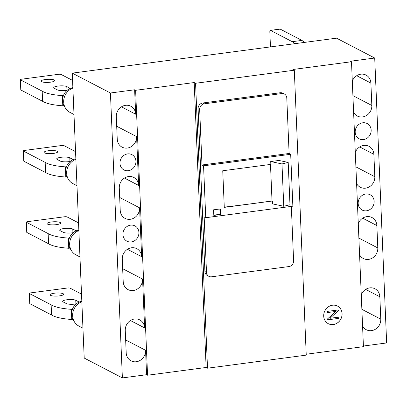 <?xml version="1.0" encoding="UTF-8"?>
<svg xmlns="http://www.w3.org/2000/svg" width="407" height="407" viewBox="0 0 407 407"><rect width="100%" height="100%" fill="white"/><g stroke="black" fill="none" stroke-linecap="round" stroke-linejoin="round"><path stroke-width="0.61" d="M332.494 305.225A9.936 9 117.5 0 0 323.957 313.359A9.936 9 117.5 0 0 328.317 323.702A9.936 9 117.5 0 0 333.302 324.557A9.936 9 117.5 0 0 341.844 316.417A9.936 9 117.5 0 0 337.484 306.074A9.936 9 117.5 0 0 332.494 305.225M328.296 323.692A9.936 9 117.5 0 0 333.267 324.537A9.936 9 117.5 0 0 341.804 316.412A9.936 9 117.5 0 0 337.464 306.064M359.584 254.782A10.46 9.473 117.5 0 0 363.293 258.496A10.46 9.473 117.5 0 0 368.549 259.396A10.46 9.473 117.5 0 0 377.803 247.939L376.862 225.549A10.46 9.473 117.5 0 0 372.008 217.552A10.46 9.473 117.5 0 0 358.272 223.575M356.598 183.552A10.46 9.473 117.5 0 0 360.307 187.266A10.46 9.473 117.5 0 0 365.562 188.166A10.46 9.473 117.5 0 0 374.816 176.709L373.875 154.319A10.46 9.473 117.5 0 0 369.022 146.322A10.46 9.473 117.5 0 0 355.291 152.345M353.612 112.322A10.46 9.473 117.5 0 0 357.321 116.036A10.46 9.473 117.5 0 0 362.576 116.931A10.46 9.473 117.5 0 0 371.83 105.479L370.894 83.089A10.46 9.473 117.5 0 0 366.041 75.091A10.46 9.473 117.5 0 0 352.304 81.115M362.566 326.017A10.46 9.473 117.5 0 0 366.28 329.726A10.46 9.473 117.5 0 0 371.535 330.626A10.46 9.473 117.5 0 0 380.784 319.169L379.848 296.779A10.46 9.473 117.5 0 0 374.995 288.782A10.46 9.473 117.5 0 0 361.258 294.805M365.807 194.017A8.628 7.814 117.5 0 0 358.389 201.083A8.628 7.814 117.5 0 0 362.179 210.063A8.628 7.814 117.5 0 0 366.509 210.806A8.628 7.814 117.5 0 0 373.926 203.739A8.628 7.814 117.5 0 0 370.141 194.755A8.628 7.814 117.5 0 0 365.807 194.017M362.82 122.787A8.628 7.814 117.5 0 0 355.408 129.853A8.628 7.814 117.5 0 0 359.193 138.833A8.628 7.814 117.5 0 0 363.527 139.576A8.628 7.814 117.5 0 0 370.94 132.509A8.628 7.814 117.5 0 0 367.155 123.525A8.628 7.814 117.5 0 0 362.82 122.787M134.636 89.789L135.663 114.214A10.46 9.473 117.5 0 0 130.81 106.217A10.46 9.473 117.5 0 0 120.945 107.194A10.46 9.473 117.5 0 0 116.3 116.773L117.241 139.163A10.46 9.473 117.5 0 0 122.095 147.161A10.46 9.473 117.5 0 0 127.345 148.056A10.46 9.473 117.5 0 0 136.599 136.599L138.645 185.444A10.46 9.473 117.5 0 0 133.791 177.447A10.46 9.473 117.5 0 0 123.931 178.424A10.46 9.473 117.5 0 0 119.287 188.003L120.223 210.394A10.46 9.473 117.5 0 0 125.076 218.391A10.46 9.473 117.5 0 0 130.332 219.287A10.46 9.473 117.5 0 0 139.586 207.829L141.631 256.675A10.46 9.473 117.5 0 0 136.777 248.677A10.46 9.473 117.5 0 0 126.913 249.654A10.46 9.473 117.5 0 0 122.273 259.234L123.209 281.624A10.46 9.473 117.5 0 0 128.063 289.621A10.46 9.473 117.5 0 0 133.318 290.517A10.46 9.473 117.5 0 0 142.572 279.06L144.617 327.905A10.46 9.473 117.5 0 0 139.764 319.907A10.46 9.473 117.5 0 0 129.899 320.884A10.46 9.473 117.5 0 0 125.259 330.469L126.195 352.854A10.46 9.473 117.5 0 0 131.049 360.851A10.46 9.473 117.5 0 0 136.304 361.747A10.46 9.473 117.5 0 0 145.558 350.29L146.581 374.715L122.38 377.915L84.203 358.053L72.263 73.133L336.533 38.166L374.71 58.028L350.508 61.228L351.49 61.742L292.928 69.49L294.302 70.208L195.564 83.272L194.19 82.555L135.623 90.303L134.636 89.789L110.439 92.994L72.263 73.133M127.589 153.907A8.628 7.814 117.5 0 0 120.177 160.974A8.628 7.814 117.5 0 0 123.962 169.958A8.628 7.814 117.5 0 0 128.297 170.696A8.628 7.814 117.5 0 0 135.709 163.629A8.628 7.814 117.5 0 0 131.924 154.65A8.628 7.814 117.5 0 0 127.589 153.907M130.576 225.137A8.628 7.814 117.5 0 0 123.163 232.204A8.628 7.814 117.5 0 0 126.948 241.188A8.628 7.814 117.5 0 0 131.283 241.926A8.628 7.814 117.5 0 0 138.695 234.859A8.628 7.814 117.5 0 0 134.91 225.88A8.628 7.814 117.5 0 0 130.576 225.137M45.36 79.523A6.797 1.547 -2.4 0 0 41.122 81.141A6.797 1.547 -2.4 0 0 50.473 82.183A6.797 1.547 -2.4 0 0 54.711 80.571A6.797 1.547 -2.4 0 0 45.36 79.523M70.223 88.385A6.797 1.547 -2.4 0 0 69.953 88.212L66.804 86.574A6.797 1.547 -2.4 0 0 59.178 85.943A6.797 1.547 -2.4 0 0 53.719 87.688A6.797 1.547 -2.4 0 0 54.217 88.238L57.367 89.876A6.797 1.547 -2.4 0 0 66.219 90.374A6.797 1.547 -2.4 0 0 67.272 90.212M51.328 221.983A6.797 1.547 -2.4 0 0 47.095 223.601A6.797 1.547 -2.4 0 0 56.446 224.644A6.797 1.547 -2.4 0 0 60.679 223.031A6.797 1.547 -2.4 0 0 51.328 221.983M76.195 230.845A6.797 1.547 -2.4 0 0 75.921 230.672L72.772 229.034A6.797 1.547 -2.4 0 0 65.145 228.403A6.797 1.547 -2.4 0 0 59.692 230.153A6.797 1.547 -2.4 0 0 60.19 230.698L63.339 232.336A6.797 1.547 -2.4 0 0 72.187 232.835A6.797 1.547 -2.4 0 0 73.245 232.672M48.341 150.753A6.797 1.547 -2.4 0 0 44.109 152.371A6.797 1.547 -2.4 0 0 53.459 153.414A6.797 1.547 -2.4 0 0 57.692 151.801A6.797 1.547 -2.4 0 0 48.341 150.753M73.209 159.615A6.797 1.547 -2.4 0 0 72.939 159.442L69.79 157.804A6.797 1.547 -2.4 0 0 62.159 157.173A6.797 1.547 -2.4 0 0 56.705 158.923A6.797 1.547 -2.4 0 0 57.204 159.468L60.353 161.106A6.797 1.547 -2.4 0 0 69.205 161.604A6.797 1.547 -2.4 0 0 70.258 161.442M54.314 293.213A6.797 1.547 -2.4 0 0 50.081 294.831A6.797 1.547 -2.4 0 0 59.432 295.874A6.797 1.547 -2.4 0 0 63.665 294.261A6.797 1.547 -2.4 0 0 54.314 293.213M79.182 302.075A6.797 1.547 -2.4 0 0 78.907 301.902L75.758 300.264A6.797 1.547 -2.4 0 0 68.132 299.633A6.797 1.547 -2.4 0 0 62.673 301.384A6.797 1.547 -2.4 0 0 63.177 301.928L66.326 303.566A6.797 1.547 -2.4 0 0 75.173 304.065A6.797 1.547 -2.4 0 0 76.226 303.902M351.49 61.742L363.436 346.662L306.206 354.232M294.302 70.208L306.247 355.128L207.509 368.193L206.13 367.475L147.563 375.223L146.581 374.715M374.71 58.028L386.65 342.948L363.405 346.026M110.439 92.994L122.38 377.915M72.889 88.105A13.385 12.124 117.5 0 0 63.777 99.827A13.385 12.124 117.5 0 0 69.897 112.357L73.993 114.489M78.861 230.566A13.385 12.124 117.5 0 0 69.75 242.287A13.385 12.124 117.5 0 0 75.865 254.818L79.965 256.949M75.875 159.335A13.385 12.124 117.5 0 0 66.763 171.057A13.385 12.124 117.5 0 0 72.878 183.588L76.979 185.719M81.843 301.796A13.385 12.124 117.5 0 0 72.731 313.517A13.385 12.124 117.5 0 0 78.851 326.048L82.952 328.179M135.623 90.303L147.563 375.223M194.19 82.555L206.13 367.475M195.564 83.272L207.509 368.193M280.158 92.75L281.736 93.564A5.23 4.736 -62.5 0 1 284.361 94.017L282.789 93.198A5.23 4.736 117.5 0 0 280.158 92.75L202.717 102.996A5.23 4.736 117.5 0 0 198.092 108.72L204.914 271.535A5.23 4.736 117.5 0 0 207.341 275.534L208.918 276.353A5.23 4.736 -62.5 0 1 206.491 272.354L204.166 216.895L205.739 217.714L203.566 165.817L201.989 164.998L199.664 109.539A5.23 4.736 -62.5 0 1 204.294 103.816L202.717 102.996M281.736 93.564L204.294 103.816M284.361 94.017A5.23 4.736 -62.5 0 1 286.787 98.016L289.112 153.475L290.684 154.289L292.862 206.186L205.739 217.714M291.331 206.39L293.61 260.826A5.23 4.736 -62.5 0 1 288.985 266.554L211.543 276.801A5.23 4.736 -62.5 0 1 208.918 276.353M72.868 87.602A12.027 10.892 117.5 0 0 63.472 95.487A12.027 10.892 117.5 0 0 62.581 100.722A12.027 10.892 117.5 0 0 63.899 105.667A12.027 10.892 117.5 0 0 65.008 107.336M78.836 230.062A12.027 10.892 117.5 0 0 69.444 237.947A12.027 10.892 117.5 0 0 68.549 243.183A12.027 10.892 117.5 0 0 69.872 248.128A12.027 10.892 117.5 0 0 70.976 249.796M75.855 158.832A12.027 10.892 117.5 0 0 66.458 166.717A12.027 10.892 117.5 0 0 65.563 171.952A12.027 10.892 117.5 0 0 66.885 176.897A12.027 10.892 117.5 0 0 67.989 178.566M81.822 301.292A12.027 10.892 117.5 0 0 72.431 309.183A12.027 10.892 117.5 0 0 71.535 314.413A12.027 10.892 117.5 0 0 72.858 319.358A12.027 10.892 117.5 0 0 73.962 321.026M329.97 318.279L338.772 317.139L329.94 318.305L338.497 310.638L338.471 309.936L326.928 311.436L327.019 312.622L335.861 311.452L327.289 319.134L335.79 311.462M327.289 319.134L327.32 319.882L327.253 319.113M201.989 164.998L289.112 153.475M283.76 206.278L272.497 203.866L272.38 201.017L224.282 207.382L222.746 170.752L270.843 164.387L270.721 161.538L278.953 160.45L288.202 162.424L289.977 204.757L283.76 206.278L281.985 163.945L270.721 161.538M220.497 214.535L213.817 215.42L213.583 209.819L220.263 208.939L220.497 214.535L220.065 214.311L213.807 215.135M290.684 154.289L203.566 165.817M63.472 95.487L62.368 95.635L62.795 105.81L63.899 105.667M69.444 237.947L68.335 238.095L68.763 248.27L69.872 248.128M66.458 166.717L65.354 166.865L65.563 171.952L65.776 177.04L66.885 176.897M72.431 309.183L71.322 309.325L71.749 319.5L72.858 319.358M327.32 319.882L338.822 318.36L338.772 317.139M338.471 309.936L326.928 311.436M326.969 311.457L327.019 312.622M219.846 208.995L220.065 214.311M270.492 164.433L272.018 200.941L272.38 201.017M288.202 162.424L281.985 163.945M224.272 207.132A522.817 118.834 -2.4 0 0 272.018 200.941M270.462 46.907L269.836 32.031A2.091 0.748 82.5 0 1 270.35 30.367A2.091 0.748 82.5 0 1 270.538 30.403L292.221 41.682L295.126 43.646M304.802 42.364L301.902 40.405L280.219 29.121A2.091 0.748 -97.5 0 0 280.031 29.085L270.35 30.367M62.368 95.635C52.615 94.902 45.889 93.407 42.186 91.137L20.503 79.858A2.091 0.473 177.6 0 1 20.35 79.691A2.091 0.473 177.6 0 1 21.652 79.192L58.44 74.323A2.091 0.473 177.6 0 1 61.162 74.481L72.568 80.413M20.35 79.691L20.777 89.866A2.091 0.473 -2.4 0 0 20.93 90.033L42.613 101.312C46.312 103.582 53.042 105.082 62.795 105.81M68.335 238.095C58.588 237.362 51.857 235.867 48.153 233.598L26.475 222.319A2.091 0.473 177.6 0 1 26.323 222.151A2.091 0.473 177.6 0 1 27.625 221.652L64.408 216.783A2.091 0.473 177.6 0 1 67.13 216.941L78.536 222.873M26.323 222.151L26.745 232.326A2.091 0.473 -2.4 0 0 26.903 232.494L48.581 243.773C52.284 246.042 59.01 247.542 68.763 248.27M65.354 166.865C55.601 166.132 48.871 164.637 45.172 162.368L23.489 151.089A2.091 0.473 177.6 0 1 23.336 150.921A2.091 0.473 177.6 0 1 24.639 150.422L61.421 145.553A2.091 0.473 177.6 0 1 64.148 145.711L75.549 151.643M23.336 150.921L23.764 161.096A2.091 0.473 -2.4 0 0 23.916 161.264L45.594 172.543C49.298 174.812 56.029 176.312 65.776 177.04M71.322 309.325C61.569 308.598 54.843 307.097 51.14 304.828L29.462 293.549A2.091 0.473 177.6 0 1 29.304 293.381A2.091 0.473 177.6 0 1 30.611 292.882L67.394 288.019A2.091 0.473 177.6 0 1 70.116 288.171L81.522 294.103M29.304 293.381L29.731 303.556A2.091 0.473 -2.4 0 0 29.889 303.724L51.567 315.003C55.271 317.272 61.996 318.773 71.749 319.5M377.803 247.939L358.882 238.095M374.816 176.709L355.896 166.865M371.83 105.479L352.91 95.635M380.784 319.169L361.869 309.325M142.572 279.06L122.67 268.706M139.586 207.829L119.683 197.476M136.599 136.599L116.697 126.246M145.558 350.29L125.656 339.937M69.953 88.212L69.963 88.502M75.921 230.672L75.936 230.962M72.939 159.442L72.95 159.732M78.907 301.902L78.922 302.192M124.461 178.062L138.645 185.444M127.447 249.293L141.631 256.675M130.428 320.523L144.617 327.905M121.474 106.832L135.663 114.214M379.848 296.779L365.659 289.402M376.862 225.549L362.673 218.172M373.875 154.319L359.691 146.937M370.894 83.089L356.705 75.707M198.092 108.72L199.664 109.539M206.491 272.354L204.914 271.535M301.902 40.405L292.221 41.682M42.186 91.137L42.613 101.312M48.153 233.598L48.581 243.773M45.172 162.368L45.594 172.543M51.14 304.828L51.567 315.003M280.219 29.121L270.538 30.403M66.957 90.262L66.804 86.574M20.93 90.033L20.503 79.858M72.929 232.728L72.772 229.034M26.903 232.494L26.475 222.319M69.943 161.498L69.79 157.804M23.916 161.264L23.489 151.089M75.916 303.958L75.758 300.264M29.889 303.724L29.462 293.549"/></g></svg>

